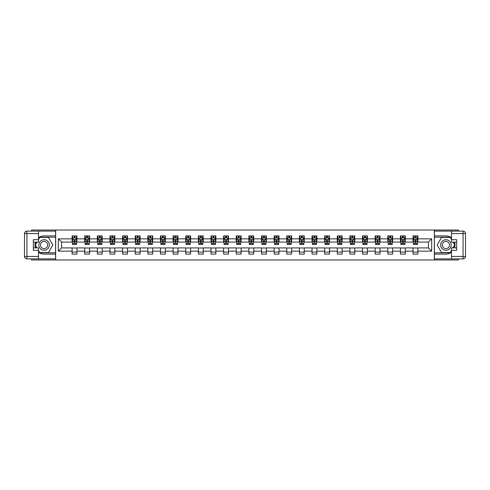 <?xml version="1.0" encoding="UTF-8"?>
<svg xmlns="http://www.w3.org/2000/svg" width="490" height="490" viewBox="0 0 490 490"><rect width="100%" height="100%" fill="white"/><g stroke="black" fill="none" stroke-linecap="round" stroke-linejoin="round"><path stroke-width="0.73" d="M31.544 258.885L31.544 259.976L458.456 259.976L458.456 258.885M458.456 231.115L458.456 230.024L434.336 230.024L434.336 259.976M434.336 230.024L31.544 230.024L31.544 231.115M55.664 259.976L55.664 230.024M417.903 238.851L417.903 235.892L413.046 235.892L413.046 238.851L405.273 238.851L405.273 235.892L400.416 235.892L400.416 238.851L392.649 238.851L392.649 235.892L387.792 235.892L387.792 238.851L380.02 238.851L380.02 235.892L375.162 235.892L375.162 238.851L367.39 238.851L367.39 235.892L362.533 235.892L362.533 238.851L354.766 238.851L354.766 235.892L349.909 235.892L349.909 238.851L342.136 238.851L342.136 235.892L337.279 235.892L337.279 238.851L329.507 238.851L329.507 235.892L324.649 235.892L324.649 238.851L316.883 238.851L316.883 235.892L312.026 235.892L312.026 238.851L304.253 238.851L304.253 235.892L299.396 235.892L299.396 238.851L291.624 238.851L291.624 235.892L286.766 235.892L286.766 238.851L279 238.851L279 235.892L274.143 235.892L274.143 238.851L266.37 238.851L266.37 235.892L261.513 235.892L261.513 238.851L253.74 238.851L253.74 235.892L248.883 235.892L248.883 238.851L241.117 238.851L241.117 235.892L236.26 235.892L236.26 238.851L228.487 238.851L228.487 235.892L223.63 235.892L223.63 238.851L215.857 238.851L215.857 235.892L211 235.892L211 238.851L203.234 238.851L203.234 235.892L198.377 235.892L198.377 238.851L190.604 238.851L190.604 235.892L185.747 235.892L185.747 238.851L177.974 238.851L177.974 235.892L173.117 235.892L173.117 238.851L165.351 238.851L165.351 235.892L160.493 235.892L160.493 238.851L152.721 238.851L152.721 235.892L147.864 235.892L147.864 238.851L140.091 238.851L140.091 235.892L135.234 235.892L135.234 238.851L127.467 238.851L127.467 235.892L122.61 235.892L122.61 238.851L114.838 238.851L114.838 235.892L109.981 235.892L109.981 238.851L102.208 238.851L102.208 235.892L97.351 235.892L97.351 238.851L89.584 238.851L89.584 235.892L84.727 235.892L84.727 238.851L76.955 238.851L76.955 235.892L72.097 235.892L72.097 238.851L58.334 238.851L58.334 251.15L61.575 247.916L72.097 247.916L72.097 254.108L76.955 254.108L76.955 247.916L84.727 247.916L84.727 254.108L89.584 254.108L89.584 247.916L97.351 247.916L97.351 254.108L102.208 254.108L102.208 247.916L109.981 247.916L109.981 254.108L114.838 254.108L114.838 247.916L122.61 247.916L122.61 254.108L127.467 254.108L127.467 247.916L135.234 247.916L135.234 254.108L140.091 254.108L140.091 247.916L147.864 247.916L147.864 254.108L152.721 254.108L152.721 247.916L160.493 247.916L160.493 254.108L165.351 254.108L165.351 247.916L173.117 247.916L173.117 254.108L177.974 254.108L177.974 247.916L185.747 247.916L185.747 254.108L190.604 254.108L190.604 247.916L198.377 247.916L198.377 254.108L203.234 254.108L203.234 247.916L211 247.916L211 254.108L215.857 254.108L215.857 247.916L223.63 247.916L223.63 254.108L228.487 254.108L228.487 247.916L236.26 247.916L236.26 254.108L241.117 254.108L241.117 247.916L248.883 247.916L248.883 254.108L253.74 254.108L253.74 247.916L261.513 247.916L261.513 254.108L266.37 254.108L266.37 247.916L274.143 247.916L274.143 254.108L279 254.108L279 247.916L286.766 247.916L286.766 254.108L291.624 254.108L291.624 247.916L299.396 247.916L299.396 254.108L304.253 254.108L304.253 247.916L312.026 247.916L312.026 254.108L316.883 254.108L316.883 247.916L324.649 247.916L324.649 254.108L329.507 254.108L329.507 247.916L337.279 247.916L337.279 254.108L342.136 254.108L342.136 247.916L349.909 247.916L349.909 254.108L354.766 254.108L354.766 247.916L362.533 247.916L362.533 254.108L367.39 254.108L367.39 247.916L375.162 247.916L375.162 254.108L380.02 254.108L380.02 247.916L387.792 247.916L387.792 254.108L392.649 254.108L392.649 247.916L400.416 247.916L400.416 254.108L405.273 254.108L405.273 247.916L413.046 247.916L413.046 254.108L417.903 254.108L417.903 247.916L428.425 247.916L428.425 242.085L417.903 242.085L417.903 238.851L431.666 238.851L431.666 251.15L417.903 251.15M413.046 251.15L405.273 251.15M400.416 251.15L392.649 251.15M387.792 251.15L380.02 251.15M375.162 251.15L367.39 251.15M362.533 251.15L354.766 251.15M349.909 251.15L342.136 251.15M337.279 251.15L329.507 251.15M324.649 251.15L316.883 251.15M312.026 251.15L304.253 251.15M299.396 251.15L291.624 251.15M286.766 251.15L279 251.15M274.143 251.15L266.37 251.15M261.513 251.15L253.74 251.15M248.883 251.15L241.117 251.15M236.26 251.15L228.487 251.15M223.63 251.15L215.857 251.15M211 251.15L203.234 251.15M198.377 251.15L190.604 251.15M185.747 251.15L177.974 251.15M173.117 251.15L165.351 251.15M160.493 251.15L152.721 251.15M147.864 251.15L140.091 251.15M135.234 251.15L127.467 251.15M122.61 251.15L114.838 251.15M109.981 251.15L102.208 251.15M97.351 251.15L89.584 251.15M84.727 251.15L76.955 251.15M72.097 251.15L58.334 251.15M413.046 238.851L413.046 242.085L405.273 242.085L405.273 238.851M400.416 238.851L400.416 242.085L392.649 242.085L392.649 238.851M387.792 238.851L387.792 242.085L380.02 242.085L380.02 238.851M375.162 238.851L375.162 242.085L367.39 242.085L367.39 238.851M362.533 238.851L362.533 242.085L354.766 242.085L354.766 238.851M349.909 238.851L349.909 242.085L342.136 242.085L342.136 238.851M337.279 238.851L337.279 242.085L329.507 242.085L329.507 238.851M324.649 238.851L324.649 242.085L316.883 242.085L316.883 238.851M312.026 238.851L312.026 242.085L304.253 242.085L304.253 238.851M299.396 238.851L299.396 242.085L291.624 242.085L291.624 238.851M286.766 238.851L286.766 242.085L279 242.085L279 238.851M274.143 238.851L274.143 242.085L266.37 242.085L266.37 238.851M261.513 238.851L261.513 242.085L253.74 242.085L253.74 238.851M248.883 238.851L248.883 242.085L241.117 242.085L241.117 238.851M236.26 238.851L236.26 242.085L228.487 242.085L228.487 238.851M223.63 238.851L223.63 242.085L215.857 242.085L215.857 238.851M211 238.851L211 242.085L203.234 242.085L203.234 238.851M198.377 238.851L198.377 242.085L190.604 242.085L190.604 238.851M185.747 238.851L185.747 242.085L177.974 242.085L177.974 238.851M173.117 238.851L173.117 242.085L165.351 242.085L165.351 238.851M160.493 238.851L160.493 242.085L152.721 242.085L152.721 238.851M147.864 238.851L147.864 242.085L140.091 242.085L140.091 238.851M135.234 238.851L135.234 242.085L127.467 242.085L127.467 238.851M122.61 238.851L122.61 242.085L114.838 242.085L114.838 238.851M109.981 238.851L109.981 242.085L102.208 242.085L102.208 238.851M97.351 238.851L97.351 242.085L89.584 242.085L89.584 238.851M84.727 238.851L84.727 242.085L76.955 242.085L76.955 238.851M72.097 238.851L72.097 242.085L61.575 242.085L58.334 238.851M61.575 242.085L61.575 247.916M431.666 251.15L428.425 247.916M428.425 242.085L431.666 238.851M72.097 237.92L72.502 237.92M74.039 237.92L75.013 237.92M76.55 237.92L76.955 237.92M72.097 242.005L72.502 242.005M74.039 242.005L75.013 242.005M76.55 242.005L76.955 242.005M72.097 247.995L76.955 247.995M72.097 252.081L76.955 252.081M84.727 247.995L89.584 247.995M84.727 252.081L89.584 252.081M84.727 237.92L85.131 237.92M86.669 237.92L87.637 237.92M89.174 237.92L89.584 237.92M84.727 242.005L85.131 242.005M86.669 242.005L87.637 242.005M89.174 242.005L89.584 242.005M97.351 247.995L102.208 247.995M97.351 252.081L102.208 252.081M97.351 237.92L97.755 237.92M99.292 237.92L100.266 237.92M101.804 237.92L102.208 237.92M97.351 242.005L97.755 242.005M99.292 242.005L100.266 242.005M101.804 242.005L102.208 242.005M109.981 247.995L114.838 247.995M109.981 252.081L114.838 252.081M109.981 237.92L110.385 237.92M111.922 237.92L112.896 237.92M114.433 237.92L114.838 237.92M109.981 242.005L110.385 242.005M111.922 242.005L112.896 242.005M114.433 242.005L114.838 242.005M122.61 247.995L127.467 247.995M122.61 252.081L127.467 252.081M122.61 237.92L123.015 237.92M124.552 237.92L125.52 237.92M127.057 237.92L127.467 237.92M122.61 242.005L123.015 242.005M124.552 242.005L125.52 242.005M127.057 242.005L127.467 242.005M135.234 247.995L140.091 247.995M135.234 252.081L140.091 252.081M135.234 237.92L135.638 237.92M137.176 237.92L138.149 237.92M139.687 237.92L140.091 237.92M135.234 242.005L135.638 242.005M137.176 242.005L138.149 242.005M139.687 242.005L140.091 242.005M147.864 247.995L152.721 247.995M147.864 252.081L152.721 252.081M147.864 237.92L148.268 237.92M149.805 237.92L150.779 237.92M152.317 237.92L152.721 237.92M147.864 242.005L148.268 242.005M149.805 242.005L150.779 242.005M152.317 242.005L152.721 242.005M160.493 247.995L165.351 247.995M160.493 252.081L165.351 252.081M160.493 237.92L160.898 237.92M162.435 237.92L163.403 237.92M164.946 237.92L165.351 237.92M160.493 242.005L160.898 242.005M162.435 242.005L163.403 242.005M164.946 242.005L165.351 242.005M173.117 247.995L177.974 247.995M173.117 252.081L177.974 252.081M173.117 237.92L173.521 237.92M175.059 237.92L176.032 237.92M177.57 237.92L177.974 237.92M173.117 242.005L173.521 242.005M175.059 242.005L176.032 242.005M177.57 242.005L177.974 242.005M185.747 247.995L190.604 247.995M185.747 252.081L190.604 252.081M185.747 237.92L186.151 237.92M187.688 237.92L188.662 237.92M190.2 237.92L190.604 237.92M185.747 242.005L186.151 242.005M187.688 242.005L188.662 242.005M190.2 242.005L190.604 242.005M198.377 247.995L203.234 247.995M198.377 252.081L203.234 252.081M198.377 237.92L198.781 237.92M200.318 237.92L201.286 237.92M202.829 237.92L203.234 237.92M198.377 242.005L198.781 242.005M200.318 242.005L201.286 242.005M202.829 242.005L203.234 242.005M211 247.995L215.857 247.995M211 252.081L215.857 252.081M211 237.92L211.404 237.92M212.948 237.92L213.916 237.92M215.453 237.92L215.857 237.92M211 242.005L211.404 242.005M212.948 242.005L213.916 242.005M215.453 242.005L215.857 242.005M223.63 247.995L228.487 247.995M223.63 252.081L228.487 252.081M223.63 237.92L224.034 237.92M225.571 237.92L226.545 237.92M228.083 237.92L228.487 237.92M223.63 242.005L224.034 242.005M225.571 242.005L226.545 242.005M228.083 242.005L228.487 242.005M236.26 247.995L241.117 247.995M236.26 252.081L241.117 252.081M236.26 237.92L236.664 237.92M238.201 237.92L239.169 237.92M240.713 237.92L241.117 237.92M236.26 242.005L236.664 242.005M238.201 242.005L239.169 242.005M240.713 242.005L241.117 242.005M248.883 247.995L253.74 247.995M248.883 252.081L253.74 252.081M248.883 237.92L249.288 237.92M250.831 237.92L251.799 237.92M253.336 237.92L253.74 237.92M248.883 242.005L249.288 242.005M250.831 242.005L251.799 242.005M253.336 242.005L253.74 242.005M261.513 247.995L266.37 247.995M261.513 252.081L266.37 252.081M261.513 237.92L261.917 237.92M263.455 237.92L264.429 237.92M265.966 237.92L266.37 237.92M261.513 242.005L261.917 242.005M263.455 242.005L264.429 242.005M265.966 242.005L266.37 242.005M274.143 247.995L279 247.995M274.143 252.081L279 252.081M274.143 237.92L274.547 237.92M276.084 237.92L277.052 237.92M278.596 237.92L279 237.92M274.143 242.005L274.547 242.005M276.084 242.005L277.052 242.005M278.596 242.005L279 242.005M286.766 247.995L291.624 247.995M286.766 252.081L291.624 252.081M286.766 237.92L287.171 237.92M288.714 237.92L289.682 237.92M291.219 237.92L291.624 237.92M286.766 242.005L287.171 242.005M288.714 242.005L289.682 242.005M291.219 242.005L291.624 242.005M299.396 247.995L304.253 247.995M299.396 252.081L304.253 252.081M299.396 237.92L299.8 237.92M301.338 237.92L302.312 237.92M303.849 237.92L304.253 237.92M299.396 242.005L299.8 242.005M301.338 242.005L302.312 242.005M303.849 242.005L304.253 242.005M312.026 247.995L316.883 247.995M312.026 252.081L316.883 252.081M312.026 237.92L312.43 237.92M313.968 237.92L314.941 237.92M316.479 237.92L316.883 237.92M312.026 242.005L312.43 242.005M313.968 242.005L314.941 242.005M316.479 242.005L316.883 242.005M324.649 247.995L329.507 247.995M324.649 252.081L329.507 252.081M324.649 237.92L325.054 237.92M326.597 237.92L327.565 237.92M329.102 237.92L329.507 237.92M324.649 242.005L325.054 242.005M326.597 242.005L327.565 242.005M329.102 242.005L329.507 242.005M337.279 247.995L342.136 247.995M337.279 252.081L342.136 252.081M337.279 237.92L337.684 237.92M339.221 237.92L340.195 237.92M341.732 237.92L342.136 237.92M337.279 242.005L337.684 242.005M339.221 242.005L340.195 242.005M341.732 242.005L342.136 242.005M349.909 247.995L354.766 247.995M349.909 252.081L354.766 252.081M349.909 237.92L350.313 237.92M351.851 237.92L352.825 237.92M354.362 237.92L354.766 237.92M349.909 242.005L350.313 242.005M351.851 242.005L352.825 242.005M354.362 242.005L354.766 242.005M362.533 247.995L367.39 247.995M362.533 252.081L367.39 252.081M362.533 237.92L362.943 237.92M364.48 237.92L365.448 237.92M366.986 237.92L367.39 237.92M362.533 242.005L362.943 242.005M364.48 242.005L365.448 242.005M366.986 242.005L367.39 242.005M375.162 247.995L380.02 247.995M375.162 252.081L380.02 252.081M375.162 237.92L375.567 237.92M377.104 237.92L378.078 237.92M379.615 237.92L380.02 237.92M375.162 242.005L375.567 242.005M377.104 242.005L378.078 242.005M379.615 242.005L380.02 242.005M387.792 247.995L392.649 247.995M387.792 252.081L392.649 252.081M387.792 237.92L388.196 237.92M389.734 237.92L390.708 237.92M392.245 237.92L392.649 237.92M387.792 242.005L388.196 242.005M389.734 242.005L390.708 242.005M392.245 242.005L392.649 242.005M400.416 247.995L405.273 247.995M400.416 252.081L405.273 252.081M400.416 237.92L400.826 237.92M402.363 237.92L403.331 237.92M404.869 237.92L405.273 237.92M400.416 242.005L400.826 242.005M402.363 242.005L403.331 242.005M404.869 242.005L405.273 242.005M413.046 247.995L417.903 247.995M413.046 252.081L417.903 252.081M413.046 237.92L413.45 237.92M414.987 237.92L415.961 237.92M417.498 237.92L417.903 237.92M413.046 242.005L413.45 242.005M414.987 242.005L415.961 242.005M417.498 242.005L417.903 242.005M75.013 236.946L74.039 236.946M76.55 243.499L75.013 243.499L75.013 244.516L76.55 244.516L76.55 239.579L75.742 237.956L73.31 237.956L72.502 239.579L72.502 244.516L74.039 244.516L74.039 243.499L72.502 243.499M72.502 239.579L72.502 235.892M76.55 239.579L76.55 235.892M74.039 237.956L74.039 235.892M75.013 235.892L75.013 237.956M75.013 243.499L75.013 240.186L74.039 240.186L74.039 243.499M46.722 240.443A5.261 5.261 0 0 0 39.531 242.366A5.261 5.261 0 0 0 41.46 249.557A5.261 5.261 0 0 0 48.645 247.634A5.261 5.261 0 0 0 46.722 240.443M45.889 241.882A3.602 3.602 0 0 0 40.97 243.199A3.602 3.602 0 0 0 42.287 248.118A3.602 3.602 0 0 0 47.212 246.801A3.602 3.602 0 0 0 45.889 241.882M38.502 239.537L39.721 237.43L48.461 237.43L52.828 245L48.461 252.571L39.721 252.571L38.502 250.464M37.007 247.873L35.347 245L37.007 242.127M448.54 240.443A5.261 5.261 0 0 0 441.355 242.366A5.261 5.261 0 0 0 443.279 249.557A5.261 5.261 0 0 0 450.469 247.634A5.261 5.261 0 0 0 448.54 240.443M447.713 241.882A3.602 3.602 0 0 0 442.788 243.199A3.602 3.602 0 0 0 444.112 248.118A3.602 3.602 0 0 0 449.03 246.801A3.602 3.602 0 0 0 447.713 241.882M451.498 250.464L450.279 252.571L441.539 252.571L437.172 245L441.539 237.43L450.279 237.43L451.498 239.537M452.993 242.127L454.653 245L452.993 247.873M38.502 252.191A9.108 9.108 0 0 0 44.088 254.108L55.584 254.108L55.584 258.885L26.926 258.885A2.425 2.425 0 0 1 24.5 256.454L24.5 233.546A2.425 2.425 0 0 1 26.926 231.115L38.502 231.115L38.502 242.127L33.326 242.127M38.502 231.115L55.584 231.115L55.584 235.892L44.088 235.892A9.108 9.108 0 0 0 38.502 237.809M35.445 242.127A9.108 9.108 0 0 0 35.445 247.873M55.584 254.108L55.584 235.892M33.326 247.873L38.502 247.873L38.502 258.885M38.502 239.696L33.326 239.696L33.326 250.304L38.502 250.304M55.584 237.191L39.58 237.191L38.502 239.053M38.502 250.947L39.58 252.809L55.584 252.809M36.726 242.127L35.072 245L36.726 247.873M451.498 237.809A9.108 9.108 0 0 0 445.912 235.892L434.416 235.892L434.416 231.115L463.075 231.115A2.425 2.425 0 0 1 465.5 233.546L465.5 256.454A2.425 2.425 0 0 1 463.075 258.885L451.498 258.885L451.498 247.873L456.674 247.873M451.498 258.885L434.416 258.885L434.416 254.108L445.912 254.108A9.108 9.108 0 0 0 451.498 252.191M454.555 247.873A9.108 9.108 0 0 0 454.555 242.127M434.416 235.892L434.416 254.108M456.674 242.127L451.498 242.127L451.498 231.115M451.498 250.304L456.674 250.304L456.674 239.696L451.498 239.696M434.416 252.809L450.42 252.809L451.498 250.947M451.498 239.053L450.42 237.191L434.416 237.191M453.274 247.873L454.928 245L453.274 242.127M87.637 236.946L86.669 236.946M89.174 243.499L87.637 243.499L87.637 244.516L89.174 244.516L89.174 239.579L88.365 237.956L85.94 237.956L85.131 239.579L85.131 244.516L86.669 244.516L86.669 243.499L85.131 243.499M85.131 239.579L85.131 235.892M89.174 239.579L89.174 235.892M86.669 237.956L86.669 235.892M87.637 235.892L87.637 237.956M87.637 243.499L87.637 240.186L86.669 240.186L86.669 243.499M100.266 236.946L99.292 236.946M101.804 243.499L100.266 243.499L100.266 244.516L101.804 244.516L101.804 239.579L100.995 237.956L98.57 237.956L97.755 239.579L97.755 244.516L99.292 244.516L99.292 243.499L97.755 243.499M97.755 239.579L97.755 235.892M101.804 239.579L101.804 235.892M99.292 237.956L99.292 235.892M100.266 235.892L100.266 237.956M100.266 243.499L100.266 240.186L99.292 240.186L99.292 243.499M112.896 236.946L111.922 236.946M114.433 243.499L112.896 243.499L112.896 244.516L114.433 244.516L114.433 239.579L113.625 237.956L111.193 237.956L110.385 239.579L110.385 244.516L111.922 244.516L111.922 243.499L110.385 243.499M110.385 239.579L110.385 235.892M114.433 239.579L114.433 235.892M111.922 237.956L111.922 235.892M112.896 235.892L112.896 237.956M112.896 243.499L112.896 240.186L111.922 240.186L111.922 243.499M125.52 236.946L124.552 236.946M127.057 243.499L125.52 243.499L125.52 244.516L127.057 244.516L127.057 239.579L126.249 237.956L123.823 237.956L123.015 239.579L123.015 244.516L124.552 244.516L124.552 243.499L123.015 243.499M123.015 239.579L123.015 235.892M127.057 239.579L127.057 235.892M124.552 237.956L124.552 235.892M125.52 235.892L125.52 237.956M125.52 243.499L125.52 240.186L124.552 240.186L124.552 243.499M138.149 236.946L137.176 236.946M139.687 243.499L138.149 243.499L138.149 244.516L139.687 244.516L139.687 239.579L138.878 237.956L136.453 237.956L135.638 239.579L135.638 244.516L137.176 244.516L137.176 243.499L135.638 243.499M135.638 239.579L135.638 235.892M139.687 239.579L139.687 235.892M137.176 237.956L137.176 235.892M138.149 235.892L138.149 237.956M138.149 243.499L138.149 240.186L137.176 240.186L137.176 243.499M150.779 236.946L149.805 236.946M152.317 243.499L150.779 243.499L150.779 244.516L152.317 244.516L152.317 239.579L151.508 237.956L149.076 237.956L148.268 239.579L148.268 244.516L149.805 244.516L149.805 243.499L148.268 243.499M148.268 239.579L148.268 235.892M152.317 239.579L152.317 235.892M149.805 237.956L149.805 235.892M150.779 235.892L150.779 237.956M150.779 243.499L150.779 240.186L149.805 240.186L149.805 243.499M163.403 236.946L162.435 236.946M164.946 243.499L163.403 243.499L163.403 244.516L164.946 244.516L164.946 239.579L164.132 237.956L161.706 237.956L160.898 239.579L160.898 244.516L162.435 244.516L162.435 243.499L160.898 243.499M160.898 239.579L160.898 235.892M164.946 239.579L164.946 235.892M162.435 237.956L162.435 235.892M163.403 235.892L163.403 237.956M163.403 243.499L163.403 240.186L162.435 240.186L162.435 243.499M176.032 236.946L175.059 236.946M177.57 243.499L176.032 243.499L176.032 244.516L177.57 244.516L177.57 239.579L176.761 237.956L174.336 237.956L173.521 239.579L173.521 244.516L175.059 244.516L175.059 243.499L173.521 243.499M173.521 239.579L173.521 235.892M177.57 239.579L177.57 235.892M175.059 237.956L175.059 235.892M176.032 235.892L176.032 237.956M176.032 243.499L176.032 240.186L175.059 240.186L175.059 243.499M188.662 236.946L187.688 236.946M190.2 243.499L188.662 243.499L188.662 244.516L190.2 244.516L190.2 239.579L189.391 237.956L186.96 237.956L186.151 239.579L186.151 244.516L187.688 244.516L187.688 243.499L186.151 243.499M186.151 239.579L186.151 235.892M190.2 239.579L190.2 235.892M187.688 237.956L187.688 235.892M188.662 235.892L188.662 237.956M188.662 243.499L188.662 240.186L187.688 240.186L187.688 243.499M201.286 236.946L200.318 236.946M202.829 243.499L201.286 243.499L201.286 244.516L202.829 244.516L202.829 239.579L202.015 237.956L199.589 237.956L198.781 239.579L198.781 244.516L200.318 244.516L200.318 243.499L198.781 243.499M198.781 239.579L198.781 235.892M202.829 239.579L202.829 235.892M200.318 237.956L200.318 235.892M201.286 235.892L201.286 237.956M201.286 243.499L201.286 240.186L200.318 240.186L200.318 243.499M213.916 236.946L212.948 236.946M215.453 243.499L213.916 243.499L213.916 244.516L215.453 244.516L215.453 239.579L214.645 237.956L212.219 237.956L211.404 239.579L211.404 244.516L212.948 244.516L212.948 243.499L211.404 243.499M211.404 239.579L211.404 235.892M215.453 239.579L215.453 235.892M212.948 237.956L212.948 235.892M213.916 235.892L213.916 237.956M213.916 243.499L213.916 240.186L212.948 240.186L212.948 243.499M226.545 236.946L225.571 236.946M228.083 243.499L226.545 243.499L226.545 244.516L228.083 244.516L228.083 239.579L227.274 237.956L224.843 237.956L224.034 239.579L224.034 244.516L225.571 244.516L225.571 243.499L224.034 243.499M224.034 239.579L224.034 235.892M228.083 239.579L228.083 235.892M225.571 237.956L225.571 235.892M226.545 235.892L226.545 237.956M226.545 243.499L226.545 240.186L225.571 240.186L225.571 243.499M239.169 236.946L238.201 236.946M240.713 243.499L239.169 243.499L239.169 244.516L240.713 244.516L240.713 239.579L239.898 237.956L237.472 237.956L236.664 239.579L236.664 244.516L238.201 244.516L238.201 243.499L236.664 243.499M236.664 239.579L236.664 235.892M240.713 239.579L240.713 235.892M238.201 237.956L238.201 235.892M239.169 235.892L239.169 237.956M239.169 243.499L239.169 240.186L238.201 240.186L238.201 243.499M251.799 236.946L250.831 236.946M253.336 243.499L251.799 243.499L251.799 244.516L253.336 244.516L253.336 239.579L252.528 237.956L250.102 237.956L249.288 239.579L249.288 244.516L250.831 244.516L250.831 243.499L249.288 243.499M249.288 239.579L249.288 235.892M253.336 239.579L253.336 235.892M250.831 237.956L250.831 235.892M251.799 235.892L251.799 237.956M251.799 243.499L251.799 240.186L250.831 240.186L250.831 243.499M264.429 236.946L263.455 236.946M265.966 243.499L264.429 243.499L264.429 244.516L265.966 244.516L265.966 239.579L265.157 237.956L262.726 237.956L261.917 239.579L261.917 244.516L263.455 244.516L263.455 243.499L261.917 243.499M261.917 239.579L261.917 235.892M265.966 239.579L265.966 235.892M263.455 237.956L263.455 235.892M264.429 235.892L264.429 237.956M264.429 243.499L264.429 240.186L263.455 240.186L263.455 243.499M277.052 236.946L276.084 236.946M278.596 243.499L277.052 243.499L277.052 244.516L278.596 244.516L278.596 239.579L277.781 237.956L275.356 237.956L274.547 239.579L274.547 244.516L276.084 244.516L276.084 243.499L274.547 243.499M274.547 239.579L274.547 235.892M278.596 239.579L278.596 235.892M276.084 237.956L276.084 235.892M277.052 235.892L277.052 237.956M277.052 243.499L277.052 240.186L276.084 240.186L276.084 243.499M289.682 236.946L288.714 236.946M291.219 243.499L289.682 243.499L289.682 244.516L291.219 244.516L291.219 239.579L290.411 237.956L287.985 237.956L287.171 239.579L287.171 244.516L288.714 244.516L288.714 243.499L287.171 243.499M287.171 239.579L287.171 235.892M291.219 239.579L291.219 235.892M288.714 237.956L288.714 235.892M289.682 235.892L289.682 237.956M289.682 243.499L289.682 240.186L288.714 240.186L288.714 243.499M302.312 236.946L301.338 236.946M303.849 243.499L302.312 243.499L302.312 244.516L303.849 244.516L303.849 239.579L303.041 237.956L300.609 237.956L299.8 239.579L299.8 244.516L301.338 244.516L301.338 243.499L299.8 243.499M299.8 239.579L299.8 235.892M303.849 239.579L303.849 235.892M301.338 237.956L301.338 235.892M302.312 235.892L302.312 237.956M302.312 243.499L302.312 240.186L301.338 240.186L301.338 243.499M314.941 236.946L313.968 236.946M316.479 243.499L314.941 243.499L314.941 244.516L316.479 244.516L316.479 239.579L315.664 237.956L313.239 237.956L312.43 239.579L312.43 244.516L313.968 244.516L313.968 243.499L312.43 243.499M312.43 239.579L312.43 235.892M316.479 239.579L316.479 235.892M313.968 237.956L313.968 235.892M314.941 235.892L314.941 237.956M314.941 243.499L314.941 240.186L313.968 240.186L313.968 243.499M327.565 236.946L326.597 236.946M329.102 243.499L327.565 243.499L327.565 244.516L329.102 244.516L329.102 239.579L328.294 237.956L325.868 237.956L325.054 239.579L325.054 244.516L326.597 244.516L326.597 243.499L325.054 243.499M325.054 239.579L325.054 235.892M329.102 239.579L329.102 235.892M326.597 237.956L326.597 235.892M327.565 235.892L327.565 237.956M327.565 243.499L327.565 240.186L326.597 240.186L326.597 243.499M340.195 236.946L339.221 236.946M341.732 243.499L340.195 243.499L340.195 244.516L341.732 244.516L341.732 239.579L340.924 237.956L338.492 237.956L337.684 239.579L337.684 244.516L339.221 244.516L339.221 243.499L337.684 243.499M337.684 239.579L337.684 235.892M341.732 239.579L341.732 235.892M339.221 237.956L339.221 235.892M340.195 235.892L340.195 237.956M340.195 243.499L340.195 240.186L339.221 240.186L339.221 243.499M352.825 236.946L351.851 236.946M354.362 243.499L352.825 243.499L352.825 244.516L354.362 244.516L354.362 239.579L353.547 237.956L351.122 237.956L350.313 239.579L350.313 244.516L351.851 244.516L351.851 243.499L350.313 243.499M350.313 239.579L350.313 235.892M354.362 239.579L354.362 235.892M351.851 237.956L351.851 235.892M352.825 235.892L352.825 237.956M352.825 243.499L352.825 240.186L351.851 240.186L351.851 243.499M365.448 236.946L364.48 236.946M366.986 243.499L365.448 243.499L365.448 244.516L366.986 244.516L366.986 239.579L366.177 237.956L363.752 237.956L362.943 239.579L362.943 244.516L364.48 244.516L364.48 243.499L362.943 243.499M362.943 239.579L362.943 235.892M366.986 239.579L366.986 235.892M364.48 237.956L364.48 235.892M365.448 235.892L365.448 237.956M365.448 243.499L365.448 240.186L364.48 240.186L364.48 243.499M378.078 236.946L377.104 236.946M379.615 243.499L378.078 243.499L378.078 244.516L379.615 244.516L379.615 239.579L378.807 237.956L376.375 237.956L375.567 239.579L375.567 244.516L377.104 244.516L377.104 243.499L375.567 243.499M375.567 239.579L375.567 235.892M379.615 239.579L379.615 235.892M377.104 237.956L377.104 235.892M378.078 235.892L378.078 237.956M378.078 243.499L378.078 240.186L377.104 240.186L377.104 243.499M390.708 236.946L389.734 236.946M392.245 243.499L390.708 243.499L390.708 244.516L392.245 244.516L392.245 239.579L391.43 237.956L389.005 237.956L388.196 239.579L388.196 244.516L389.734 244.516L389.734 243.499L388.196 243.499M388.196 239.579L388.196 235.892M392.245 239.579L392.245 235.892M389.734 237.956L389.734 235.892M390.708 235.892L390.708 237.956M390.708 243.499L390.708 240.186L389.734 240.186L389.734 243.499M403.331 236.946L402.363 236.946M404.869 243.499L403.331 243.499L403.331 244.516L404.869 244.516L404.869 239.579L404.06 237.956L401.635 237.956L400.826 239.579L400.826 244.516L402.363 244.516L402.363 243.499L400.826 243.499M400.826 239.579L400.826 235.892M404.869 239.579L404.869 235.892M402.363 237.956L402.363 235.892M403.331 235.892L403.331 237.956M403.331 243.499L403.331 240.186L402.363 240.186L402.363 243.499M415.961 236.946L414.987 236.946M417.498 243.499L415.961 243.499L415.961 244.516L417.498 244.516L417.498 239.579L416.69 237.956L414.258 237.956L413.45 239.579L413.45 244.516L414.987 244.516L414.987 243.499L413.45 243.499M413.45 239.579L413.45 235.892M417.498 239.579L417.498 235.892M414.987 237.956L414.987 235.892M415.961 235.892L415.961 237.956M415.961 243.499L415.961 240.186L414.987 240.186L414.987 243.499M76.526 239.537L72.52 239.537M72.502 238.054L73.261 238.054M75.791 238.054L76.55 238.054M74.039 241.331L72.502 241.331M76.55 241.331L75.013 241.331M75.013 237.46L74.039 237.46M38.502 233.546L26.926 233.546L26.926 256.454L38.502 256.454M24.5 233.546L26.926 233.546L26.926 231.115M26.926 258.885L26.926 256.454L24.5 256.454M451.498 256.454L463.075 256.454L463.075 233.546L451.498 233.546M465.5 256.454L463.075 256.454L463.075 258.885M463.075 231.115L463.075 233.546L465.5 233.546M89.156 239.537L85.15 239.537M85.131 238.054L85.891 238.054M88.414 238.054L89.174 238.054M86.669 241.331L85.131 241.331M89.174 241.331L87.637 241.331M87.637 237.46L86.669 237.46M101.785 239.537L97.779 239.537M97.755 238.054L98.521 238.054M101.044 238.054L101.804 238.054M99.292 241.331L97.755 241.331M101.804 241.331L100.266 241.331M100.266 237.46L99.292 237.46M114.415 239.537L110.403 239.537M110.385 238.054L111.144 238.054M113.674 238.054L114.433 238.054M111.922 241.331L110.385 241.331M114.433 241.331L112.896 241.331M112.896 237.46L111.922 237.46M127.039 239.537L123.033 239.537M123.015 238.054L123.774 238.054M126.297 238.054L127.057 238.054M124.552 241.331L123.015 241.331M127.057 241.331L125.52 241.331M125.52 237.46L124.552 237.46M139.668 239.537L135.663 239.537M135.638 238.054L136.404 238.054M138.927 238.054L139.687 238.054M137.176 241.331L135.638 241.331M139.687 241.331L138.149 241.331M138.149 237.46L137.176 237.46M152.298 239.537L148.286 239.537M148.268 238.054L149.027 238.054M151.557 238.054L152.317 238.054M149.805 241.331L148.268 241.331M152.317 241.331L150.779 241.331M150.779 237.46L149.805 237.46M164.922 239.537L160.916 239.537M160.898 238.054L161.657 238.054M164.181 238.054L164.946 238.054M162.435 241.331L160.898 241.331M164.946 241.331L163.403 241.331M163.403 237.46L162.435 237.46M177.552 239.537L173.546 239.537M173.521 238.054L174.287 238.054M176.81 238.054L177.57 238.054M175.059 241.331L173.521 241.331M177.57 241.331L176.032 241.331M176.032 237.46L175.059 237.46M190.181 239.537L186.169 239.537M186.151 238.054L186.911 238.054M189.44 238.054L190.2 238.054M187.688 241.331L186.151 241.331M190.2 241.331L188.662 241.331M188.662 237.46L187.688 237.46M202.805 239.537L198.799 239.537M198.781 238.054L199.54 238.054M202.064 238.054L202.829 238.054M200.318 241.331L198.781 241.331M202.829 241.331L201.286 241.331M201.286 237.46L200.318 237.46M215.435 239.537L211.429 239.537M211.404 238.054L212.17 238.054M214.694 238.054L215.453 238.054M212.948 241.331L211.404 241.331M215.453 241.331L213.916 241.331M213.916 237.46L212.948 237.46M228.064 239.537L224.053 239.537M224.034 238.054L224.794 238.054M227.323 238.054L228.083 238.054M225.571 241.331L224.034 241.331M228.083 241.331L226.545 241.331M226.545 237.46L225.571 237.46M240.688 239.537L236.682 239.537M236.664 238.054L237.423 238.054M239.947 238.054L240.713 238.054M238.201 241.331L236.664 241.331M240.713 241.331L239.169 241.331M239.169 237.46L238.201 237.46M253.318 239.537L249.312 239.537M249.288 238.054L250.053 238.054M252.577 238.054L253.336 238.054M250.831 241.331L249.288 241.331M253.336 241.331L251.799 241.331M251.799 237.46L250.831 237.46M265.947 239.537L261.936 239.537M261.917 238.054L262.677 238.054M265.206 238.054L265.966 238.054M263.455 241.331L261.917 241.331M265.966 241.331L264.429 241.331M264.429 237.46L263.455 237.46M278.571 239.537L274.565 239.537M274.547 238.054L275.307 238.054M277.83 238.054L278.596 238.054M276.084 241.331L274.547 241.331M278.596 241.331L277.052 241.331M277.052 237.46L276.084 237.46M291.201 239.537L287.195 239.537M287.171 238.054L287.936 238.054M290.46 238.054L291.219 238.054M288.714 241.331L287.171 241.331M291.219 241.331L289.682 241.331M289.682 237.46L288.714 237.46M303.831 239.537L299.819 239.537M299.8 238.054L300.56 238.054M303.089 238.054L303.849 238.054M301.338 241.331L299.8 241.331M303.849 241.331L302.312 241.331M302.312 237.46L301.338 237.46M316.454 239.537L312.449 239.537M312.43 238.054L313.19 238.054M315.713 238.054L316.479 238.054M313.968 241.331L312.43 241.331M316.479 241.331L314.941 241.331M314.941 237.46L313.968 237.46M329.084 239.537L325.078 239.537M325.054 238.054L325.819 238.054M328.343 238.054L329.102 238.054M326.597 241.331L325.054 241.331M329.102 241.331L327.565 241.331M327.565 237.46L326.597 237.46M341.714 239.537L337.702 239.537M337.684 238.054L338.443 238.054M340.973 238.054L341.732 238.054M339.221 241.331L337.684 241.331M341.732 241.331L340.195 241.331M340.195 237.46L339.221 237.46M354.337 239.537L350.332 239.537M350.313 238.054L351.073 238.054M353.596 238.054L354.362 238.054M351.851 241.331L350.313 241.331M354.362 241.331L352.825 241.331M352.825 237.46L351.851 237.46M366.967 239.537L362.961 239.537M362.943 238.054L363.702 238.054M366.226 238.054L366.986 238.054M364.48 241.331L362.943 241.331M366.986 241.331L365.448 241.331M365.448 237.46L364.48 237.46M379.597 239.537L375.585 239.537M375.567 238.054L376.326 238.054M378.856 238.054L379.615 238.054M377.104 241.331L375.567 241.331M379.615 241.331L378.078 241.331M378.078 237.46L377.104 237.46M392.221 239.537L388.215 239.537M388.196 238.054L388.956 238.054M391.479 238.054L392.245 238.054M389.734 241.331L388.196 241.331M392.245 241.331L390.708 241.331M390.708 237.46L389.734 237.46M404.85 239.537L400.845 239.537M400.826 238.054L401.586 238.054M404.109 238.054L404.869 238.054M402.363 241.331L400.826 241.331M404.869 241.331L403.331 241.331M403.331 237.46L402.363 237.46M417.48 239.537L413.474 239.537M413.45 238.054L414.209 238.054M416.739 238.054L417.498 238.054M414.987 241.331L413.45 241.331M417.498 241.331L415.961 241.331M415.961 237.46L414.987 237.46"/></g></svg>

